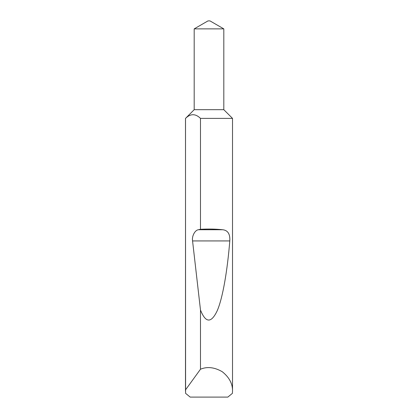 <?xml version="1.0" encoding="UTF-8"?>
<svg xmlns="http://www.w3.org/2000/svg" width="418" height="418" viewBox="0 0 418 418"><rect width="100%" height="100%" fill="white"/><g stroke="black" fill="none" stroke-linecap="round" stroke-linejoin="round"><path stroke-width="0.63" d="M207.997 20.9L210.003 20.9L223.808 28.873L194.192 28.873L207.997 20.9M194.192 28.873L194.192 109.683L223.808 109.683L223.808 28.873M194.192 109.683L185.519 118.388C190.504 113.508 195.493 113.508 200.488 118.388L232.512 118.388L223.808 109.683M200.488 118.388L200.488 229.294C208.368 228.855 215.772 229.001 222.71 229.738C227.852 230.308 230.213 234.038 229.796 240.93C227.423 270.101 222.878 297.7 217.224 310.72C211.247 323.37 205.672 323.14 200.488 310.036L200.488 369.225C207.239 366.398 214.507 367.239 222.282 371.738C229.289 377.36 232.701 383.823 232.512 391.143L232.512 118.388M232.512 391.143L232.408 393.338L227.831 397.1L190.169 397.1L185.592 393.338L185.487 118.388M185.487 391.143L185.519 118.388M200.488 369.225L185.519 389.889M200.488 229.294L198.451 229.738C194.94 230.062 191.7 236.217 192.562 240.93L200.488 310.036M198.451 229.738L222.71 229.738M192.562 240.93L229.796 240.93"/></g></svg>
